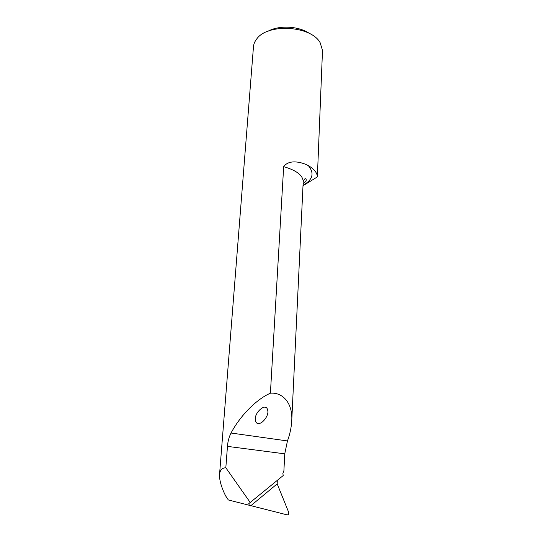 <?xml version="1.0" encoding="UTF-8"?>
<svg xmlns="http://www.w3.org/2000/svg" width="542" height="542" viewBox="0 0 542 542"><rect width="100%" height="100%" fill="white"/><g stroke="black" fill="none" stroke-linecap="round" stroke-linejoin="round"><path stroke-width="0.81" d="M277.294 480.11L277.192 483.864L288.588 512.068C289.082 513.972 288.581 514.9 287.064 514.853L228.345 499.968L225.526 495.74C221.312 487.089 219.314 480.029 219.537 474.555C219.903 470.659 221.597 468.444 224.618 467.895L225.824 467.766L250.221 502.468L248.764 503.653L249.666 502.847M249.395 505.611L248.764 503.653M250.221 502.468L283.229 475.537L282.856 473.512L283.9 470.747L284.753 453.837L287.456 440.937C289.895 434.359 291.325 427.685 291.738 420.917C292.971 403.472 282.863 392.062 270.404 393.207L283.669 166.645C289.489 158.664 302.558 162.485 308.31 165.601C314.218 169.077 317.233 172.851 317.361 176.916L322.504 50.426L320.153 42.723C311.162 25.664 267.613 23.076 256.732 38.956C254.774 41.429 253.683 44.044 253.466 46.802L219.537 474.555M225.824 467.766L227.464 446.378C227.816 441.452 229.009 437.001 231.041 433.031C240.16 415.748 256.535 399.169 270.404 393.207M268.249 31.124C279.469 24.946 299.299 26.145 309.699 33.631M317.361 176.916L303.005 185.757M265.221 407.367C263.703 405.87 255.648 411.574 255.18 418.797C255.648 422.868 257.172 424.372 259.74 423.309C262.335 423.078 267.768 417.049 267.938 411.974C267.707 408.851 266.806 407.313 265.221 407.367M227.464 446.378L284.753 453.837M308.31 165.601C314.624 173.216 312.863 179.768 303.032 185.249M291.738 420.917L303.202 181.672C302.964 175.371 296.454 170.364 283.669 166.645M231.041 433.031L287.456 440.937M277.192 483.864L250.6 505.91M303.107 183.758C305.532 181.631 306.562 180.303 306.189 179.768C306.284 179.009 304.821 177.044 303.202 181.672"/></g></svg>
